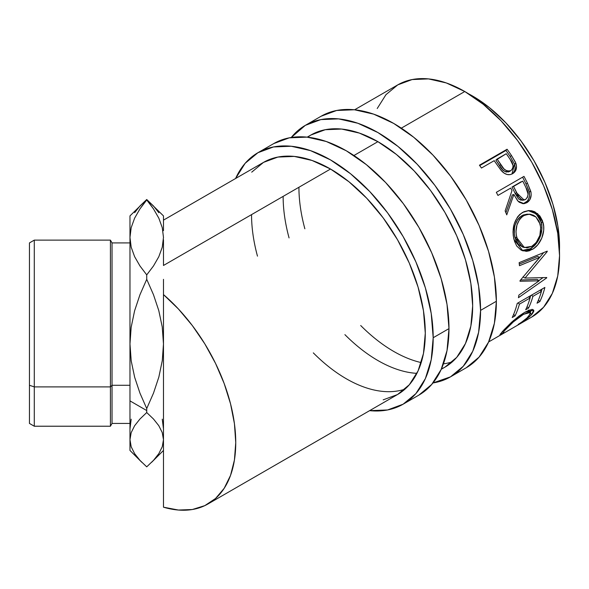 <?xml version="1.0" encoding="UTF-8"?>
<svg xmlns="http://www.w3.org/2000/svg" width="589" height="589" viewBox="0 0 589 589"><rect width="100%" height="100%" fill="white"/><g stroke="black" fill="none" stroke-linecap="round" stroke-linejoin="round"><path stroke-width="0.88" d="M305.308 125.361L291.253 137.487A145.196 83.829 60 0 1 305.308 125.361L320.865 119.596L338.616 118.89L357.876 123.263L377.902 132.547L397.936 146.389L417.196 164.257L434.947 185.461L450.504 209.191L463.271 234.525L472.761 260.5L478.599 286.114L480.572 310.381L496.372 301.259A145.196 83.829 -120 0 1 466.297 367.727L479.063 357.133L488.553 342.113L494.399 323.251L496.372 301.259A145.196 83.829 -120 0 0 432.989 155.135A145.196 83.829 -120 0 0 321.101 116.239L305.308 125.361A145.196 83.829 60 0 1 417.196 164.257A145.196 83.829 60 0 1 480.572 310.381L496.372 301.259L494.399 276.992L488.553 251.378L479.063 225.403L466.297 200.069L450.74 176.339L432.989 155.135L413.728 137.274L393.702 123.432L373.669 114.141L354.409 109.768L336.658 110.482L321.101 116.239M472.672 305.816A134.027 77.38 60 0 1 444.916 367.175A134.027 77.38 60 0 1 441.375 369.016L444.916 367.175L456.703 357.398L465.465 343.534L470.854 326.115L472.672 305.816L470.854 283.419L465.465 259.778L456.703 235.799L444.916 212.408L430.559 190.512L414.17 170.935L396.397 154.443L377.902 141.669L359.415 133.099L341.635 129.057L325.253 129.713L310.889 135.028A134.027 77.38 60 0 1 414.17 170.935A134.027 77.38 60 0 1 472.672 305.816M416.894 373.36A134.027 77.38 60 0 1 344.904 334.64M289.059 237.912A134.027 77.38 60 0 1 283.132 196.387M298.925 187.265A134.027 77.38 -120 0 0 304.859 228.79M360.704 325.518A134.027 77.38 -120 0 0 421.209 362.588M443.436 363.847A134.027 77.38 -120 0 0 452.345 361.808M480.572 310.381A145.196 83.829 60 0 1 450.504 376.85A145.196 83.829 60 0 1 432.967 382.953L450.504 376.85L463.271 366.255L472.761 351.235L478.599 332.365L480.572 310.381M307.222 137.149L310.889 135.028L307.524 137.178M257.923 152.713A145.196 83.829 60 0 0 235.585 178.511L245.149 163.308L257.923 152.72L273.48 146.956L291.231 146.249L310.491 150.622L330.517 159.906L350.551 173.748L369.811 191.616L387.562 212.82L403.119 236.542L415.886 261.884L425.376 287.859L431.214 313.466L433.187 337.733L448.98 328.618A145.196 83.829 -120 0 1 418.912 395.086L431.678 384.492L441.168 369.472L447.007 350.61L448.98 328.618A145.196 83.829 -120 0 0 385.604 182.494A145.196 83.829 -120 0 0 273.716 143.598L257.923 152.713A145.196 83.829 60 0 1 369.811 191.616A145.196 83.829 60 0 1 433.187 337.733L448.98 328.618L447.007 304.351L441.168 278.737L431.678 252.762L418.912 227.428L403.355 203.698L385.604 182.494L366.343 164.633L346.317 150.791L326.284 141.5L307.024 137.127L289.273 137.833L273.716 143.598M425.287 333.175A134.027 77.38 60 0 1 397.531 394.534L409.318 384.75L418.08 370.893L423.469 353.474L425.287 333.175L423.469 310.778L418.08 287.13L409.318 263.158L397.531 239.767L383.174 217.871L366.785 198.294L349.005 181.802L330.517 169.028L312.03 160.458L294.25 156.416L277.868 157.072L263.504 162.387A134.027 77.38 60 0 1 366.785 198.294A134.027 77.38 60 0 1 425.287 333.175M251.54 214.624A134.027 77.38 -120 0 0 257.474 256.149M313.319 352.877A134.027 77.38 -120 0 0 404.96 389.167M433.187 337.733A145.196 83.829 60 0 1 403.119 404.201A145.196 83.829 60 0 1 369.612 410.651L387.562 409.966L403.119 404.201L415.886 393.614L425.376 378.594L431.214 359.724L433.187 337.733M383.174 399.85L397.531 394.534L207.991 503.963A134.027 77.38 60 0 1 163.477 507.188L163.477 400.881L163.477 507.188L178.415 510.037L192.316 509.522L204.803 505.634L215.522 498.508L224.181 488.318L230.549 475.352L234.437 459.98L235.747 442.611L234.437 423.727L230.549 403.863L224.181 383.549L215.522 363.361L204.803 343.843L192.316 325.548L178.415 308.975L163.477 294.581A134.027 77.38 60 0 1 232.243 411.1A134.027 77.38 60 0 1 207.991 503.963M163.477 220.139L263.504 162.387L251.717 172.165M34.287 386.899L34.287 240.128L34.287 386.899L110.423 386.899L112.035 385.287L112.035 242.918L112.035 385.287L129.97 385.287L112.035 385.287L112.035 423.432L112.035 385.287L110.423 386.899L110.423 240.128L110.423 386.899L34.287 386.899L34.287 426.222L34.287 386.899L29.45 385.287L34.287 386.899M129.97 242.918L112.035 242.918L110.423 240.128L34.287 240.128L29.45 242.918L29.45 385.287L29.45 242.955M472.672 96.073L468.815 93.938A122.858 70.93 -120 0 1 472.672 96.073A122.858 70.93 -120 0 1 559.462 250.943L557.879 226.007L552.938 204.339L544.906 182.362L534.105 160.922L520.941 140.845L505.922 122.902L489.621 107.787L472.672 96.073M163.477 279.341L163.477 400.881L163.477 279.341M488.634 341.937L531.793 317.015A134.027 77.38 -120 0 0 552.335 209.618A134.027 77.38 -120 0 0 464.78 91.516L401.315 128.152L464.78 91.516A134.027 77.38 -120 0 0 397.766 84.875L385.979 94.652L377.218 108.516M377.902 141.669L353.93 155.511L377.902 141.669M330.517 169.028L163.477 265.47L330.517 169.028M519.439 323.876L526.978 317.986L530.593 313.569L530.174 312.177L529.158 312.052L523.437 314.364L513.225 321.992L504.67 330.539L503.345 332.262L503.337 332.697L503.993 332.608L499.98 334.898L503.521 330.319L511.62 322.22L519.108 316.021L524.725 312.325L529.886 309.924L533.089 309.704L533.774 310.329L533.752 311.404L532.397 313.687L529.29 316.838L519.439 323.876M517.23 303.387L544.869 287.432A134.027 77.38 60 0 1 539.863 301.568L537.021 303.202A134.027 77.38 -120 0 0 541.401 291.467L532.898 296.377A134.027 77.38 60 0 1 528.517 308.113L525.683 309.748A134.027 77.38 -120 0 0 530.063 298.019L519.432 304.152A134.027 77.38 60 0 1 515.051 315.888L512.216 317.523A134.027 77.38 -120 0 0 517.23 303.387A134.027 77.38 -120 0 1 512.216 317.523L515.051 315.888A134.027 77.38 -120 0 0 519.432 304.152L530.063 298.019L528.679 296.775L530.063 298.019A134.027 77.38 -120 0 1 525.683 309.748L528.517 308.113A134.027 77.38 -120 0 0 532.898 296.377L541.401 291.467L540.017 290.23L541.401 291.467A134.027 77.38 -120 0 1 537.021 303.202L539.863 301.568L538.442 300.037L539.863 301.568A134.027 77.38 -120 0 0 544.869 287.432L517.23 303.387M539.141 280.82L520.028 281.27A134.027 77.38 -120 0 0 520.043 280.636L539.649 257.378L519.454 265.705A134.027 77.38 -120 0 0 519.137 262.657L547.218 251.135A134.027 77.38 60 0 1 547.255 251.562L524.998 278.067L546.739 277.522A134.027 77.38 60 0 1 546.688 277.905L518.438 297.695A134.027 77.38 -120 0 0 518.865 295.104L539.141 280.82L537.183 279.392L520.58 280.025L537.183 279.392L539.141 280.82L518.865 295.104A134.027 77.38 -120 0 1 518.438 297.695L546.688 277.905L546.209 277.544L546.688 277.905A134.027 77.38 -120 0 0 546.739 277.522L524.998 278.067L523.025 276.874L524.998 278.067L547.255 251.562L546.747 251.334L547.255 251.562A134.027 77.38 -120 0 0 547.218 251.135L519.137 262.657A134.027 77.38 -120 0 1 519.454 265.705L539.649 257.378L520.043 280.636A134.027 77.38 -120 0 1 520.028 281.27L539.141 280.82M542.432 220.676L543.669 226.272L543.706 230.247L541.77 238.111L537.713 244.869L533.708 248.521L529.386 250.767L526.478 251.363L521.096 250.111L516.744 246.033L514.528 241.321L513.269 235.74L513.019 231.764L514.226 223.864L517.473 217.032L519.829 214.403L523.996 211.694L528.605 210.567L531.734 210.788L534.753 211.775L539.87 215.964L542.432 220.676M496.336 192.331L523.974 176.376A134.027 77.38 60 0 1 527.516 183.326L531.013 192.353L531.182 194.915L529.916 199.627L526.824 202.712L523.039 203.698L519.233 202.233L517.591 200.68L513.866 194.495L506.754 214.86A134.027 77.38 -120 0 0 505.148 210.914L511.988 190.608A134.027 77.38 -120 0 0 510.707 188.075L497.948 195.438A134.027 77.38 -120 0 0 496.336 192.331A134.027 77.38 -120 0 1 497.948 195.438L510.707 188.075A134.027 77.38 -120 0 1 511.988 190.608L505.148 210.914A134.027 77.38 -120 0 1 506.754 214.86L513.866 194.495L518.018 201.143L524.114 203.661L526.824 202.712C530.461 200.363 531.801 196.63 530.836 191.513L527.516 183.326L525.962 183.834L529.202 191.852L530.836 191.513L529.202 191.852C530.129 196.895 528.767 200.577 525.13 202.911L526.824 202.712L523.246 203.706L527.346 201.077L528.885 198.405L529.526 195.195L528.848 190.6L525.962 183.834L527.516 183.326A134.027 77.38 -120 0 0 523.974 176.376L496.336 192.331M500.517 169.632L501.666 171.001C505.288 174.756 508.962 175.64 512.68 173.637C516.244 171.421 517.297 167.931 515.846 163.175L514.528 164.11L510.221 156.564A131.237 75.767 -120 0 0 505.951 150.46A131.237 75.767 60 0 1 510.221 156.564L511.443 155.474L510.221 156.564L514.528 164.11L515.846 163.175L511.443 155.474A134.027 77.38 -120 0 0 507.085 149.238L505.951 150.46L479.733 165.597L505.951 150.46L507.085 149.238L479.439 165.2L507.085 149.238A134.027 77.38 60 0 1 511.443 155.474L515.441 162.196L516.516 166.341L515.603 170.729L513.814 172.864L512.04 173.983L510.052 174.631L507.122 174.506L504.213 173.203L500.834 170.03L495.798 162.947A134.027 77.38 -120 0 0 494.215 160.664L481.456 168.027A134.027 77.38 -120 0 0 479.439 165.2A134.027 77.38 -120 0 1 481.456 168.027L494.215 160.664A134.027 77.38 -120 0 1 495.798 162.947M131.2 360.88L129.97 343.939L129.97 400.881L146.727 410.555L146.727 408.545L139.954 393.135L134.66 377.284L131.2 360.88L129.97 343.939L131.163 327.256L134.594 310.823L139.932 294.787L146.727 279.326L153.493 294.736L158.787 310.587L162.247 326.991L163.477 343.939L162.284 360.615L158.853 377.048L153.515 393.084L146.727 408.545L139.954 393.135L134.66 377.284L131.2 360.88M158.853 212.747L153.515 206.01L146.727 199.509L129.97 215.905L129.97 237.419L131.185 227.656L134.616 218.173L139.932 208.926L146.727 199.958L153.493 208.889L158.839 218.195L162.277 227.707L163.477 237.419L162.262 247.196L158.824 256.686L153.508 265.926L146.727 274.886L139.939 265.926L134.609 256.649L131.178 247.159L129.97 237.419L129.97 343.939L131.163 327.256L134.594 310.823L139.932 294.787L146.727 279.326L153.493 294.736L158.787 310.587L162.247 326.991L163.477 343.939L162.284 360.615L158.853 377.048L153.515 393.084L146.727 408.545L146.727 412.543L146.727 410.555L129.97 400.881L129.97 439.689L131.163 432.679L134.594 425.773L139.932 419.037L146.727 412.543L153.493 419.015L158.787 425.678L162.247 432.569L163.477 439.689L162.284 446.698L158.853 453.604L153.515 460.34L146.727 466.841L139.954 460.362L134.66 453.707L131.2 446.808L129.97 439.689L131.163 432.679L134.594 425.773L139.932 419.037L146.727 412.543L153.493 419.015L158.787 425.678L162.247 432.569L163.477 439.689L162.284 446.698M139.932 208.926L146.727 199.509L139.954 205.988L134.66 212.651M163.477 428.932L162.262 419.162M131.178 419.191L129.97 428.932M158.853 453.604L153.515 460.34L146.727 466.841L139.954 460.362L134.66 453.707L131.2 446.808L129.97 439.689L129.97 237.419L131.178 247.159L134.609 256.649L139.939 265.926L146.727 274.886L146.727 279.326L146.727 274.886L153.508 265.926L158.824 256.686L162.262 247.196L163.477 237.419L162.277 227.707L158.839 218.195L153.493 208.889L146.727 199.509L163.477 215.905L163.477 230.652L163.477 215.942M129.97 450.364L129.97 439.689L129.97 450.452L141.816 462.299M129.97 215.994L129.97 237.419L131.185 227.656M163.477 230.652L163.477 230.152M163.477 239.752L163.477 265.47L163.477 239.752M163.477 484.335L163.477 450.313M531.793 317.015L543.581 307.237L552.335 293.374L557.731 275.961L559.55 255.663L557.731 233.259L552.335 209.618L543.581 185.645L531.793 162.255L517.429 140.351L501.048 120.782L483.267 104.29L464.78 91.516L446.293 82.939L428.512 78.904L412.123 79.559L397.766 84.875L354.607 109.79M504.854 330.333L505.406 329.715L504.825 328.92L505.406 329.715C509.853 324.517 515.861 319.393 523.437 314.364L522.73 313.539L523.437 314.364L530.505 312.42L528.893 316.109C526.551 318.605 522.973 321.38 518.165 324.421L518.401 324.524C524.365 320.895 528.782 317.574 531.639 314.563L533.634 310.094L524.725 312.325L513.299 320.725L502.564 331.364L499.884 334.846L503.993 332.608L503.278 332.645L504.074 331.239M530.505 312.42L528.797 310.307M500.422 333.816L500.915 334.618L500.422 333.816M531.97 309.534L530.233 312.089M530.674 313.238L531.639 314.563L530.674 313.238M528.451 310.064L528.996 310.948M530.019 312.332L532.066 309.254M531.514 295.141L532.898 296.377L531.514 295.141M530.726 295.59A131.237 75.767 60 0 1 529.997 297.96A131.237 75.767 -120 0 0 530.726 295.59M527.103 306.582L528.517 308.113L527.103 306.582M518.048 302.915L519.432 304.152L518.048 302.915M517.26 303.364A131.237 75.767 60 0 1 517.068 304.02A131.237 75.767 -120 0 0 517.26 303.364M513.637 314.357L515.051 315.888L513.637 314.357M542.071 289.044A131.237 75.767 60 0 1 541.335 291.408A131.237 75.767 -120 0 0 542.071 289.044M537.683 256.436L539.649 257.378L537.683 256.436L519.292 264.086L537.683 256.436M542.955 277.684L538.817 280.585L542.955 277.684M543.713 252.578L535.121 262.915L543.713 252.578M532.279 249.434L530.336 248.727L521.928 250.524L524.563 250.686L530.336 248.727L532.279 249.434C540.201 245.355 546.032 232.265 542.984 222.465L537.632 213.645L528.996 210.553L522.546 212.43C514.322 218.659 511.473 227.685 513.998 239.524L522.929 250.914L532.279 249.434M528.171 210.597L536.24 213.881L541.129 222.149L542.984 222.465L541.129 222.149C544.118 231.779 538.265 244.626 530.336 248.727L535.776 244.199L539.848 237.522L541.806 229.784L541.784 225.881L540.584 220.396L538.051 215.802L532.971 211.731L528.171 210.597M522.796 247.056L518.776 244.715L515.876 240.253L514.359 234.429L514.462 227.987M515.161 224.917L517.797 219.373L519.719 217.238L523.12 215.022L527.427 214.109M529.04 214.131L521.935 215.633C515.25 220.72 512.923 227.987 514.941 237.441L516.803 237.757C514.727 228.134 517.024 220.757 523.695 215.626L529.04 214.131L535.938 216.98L540.194 224.254C541.799 233.907 539.001 241.269 531.801 246.335L524.335 247.527L516.803 237.757L514.941 237.441L522.318 246.931L524.335 247.535M512.29 194.952L513.866 194.495L512.29 194.952L505.914 212.776L512.29 194.952M522.576 177.179A131.237 75.767 60 0 1 525.962 183.834A131.237 75.767 -120 0 0 522.576 177.179M512.032 187.022L521.243 181.707L512.032 187.022L515.073 193.31L512.032 187.022L513.542 186.433L512.032 187.022M521.162 200.297L518.548 198.949L515.073 193.31L522.421 200.297L524.122 200.032L516.649 192.853L515.073 193.31L516.649 192.853L513.542 186.433L522.76 181.117L513.542 186.433L519.123 197.367L521.442 199.546L522.818 200.017L525.528 199.516L524.122 200.032M523.857 199.781L523.223 200.083M525.977 187.663A134.027 77.38 -120 0 0 522.76 181.117A134.027 77.38 -120 0 1 525.977 187.663C528.819 192.434 528.672 196.38 525.528 199.516L527.449 197.33L528.068 194.12L525.977 187.663M511.863 174.079L513.417 172.702L514.786 170.214L515.161 167.217L514.528 164.11L511.937 174.027M506.776 172.062L505.259 171.693L502.601 169.794L495.879 160.186L499.56 165.737C502.078 170.685 505.399 172.599 509.537 171.48L508.219 171.995M509.537 171.48L510.899 170.619C506.731 171.693 503.367 169.72 500.812 164.692L499.56 165.737L500.812 164.692L497.05 159.03L495.879 160.186L506.268 153.707L497.05 159.03L503.904 168.844L506.599 170.795L508.108 171.185L510.899 170.619L509.537 171.48M510.258 159.597A134.027 77.38 -120 0 0 506.268 153.707A134.027 77.38 -120 0 1 510.258 159.597C513.696 163.933 513.91 167.607 510.899 170.619L512.71 168.55L513.085 165.561L510.258 159.597M524.887 215.022L521.486 217.238L519.572 219.395L516.958 225.013L516.001 231.455L516.207 234.687L517.753 240.636L520.676 245.208L522.576 246.747L527.03 247.873L531.801 246.335L536.167 242.58L539.855 235.453L540.724 227.354L539.171 221.398L535.799 216.862L533.612 215.316L530.107 214.197L524.887 215.022M29.45 423.403L29.45 385.287L29.45 423.432L34.287 426.222L110.423 426.222L110.423 386.899L110.423 426.222L112.035 423.432L129.97 423.432M466.297 367.727L450.504 376.85M418.912 395.086L403.119 404.201M441.249 369.288L444.916 367.175M502.491 331.445L503.278 332.638M151.631 462.299L163.477 450.452"/></g></svg>
